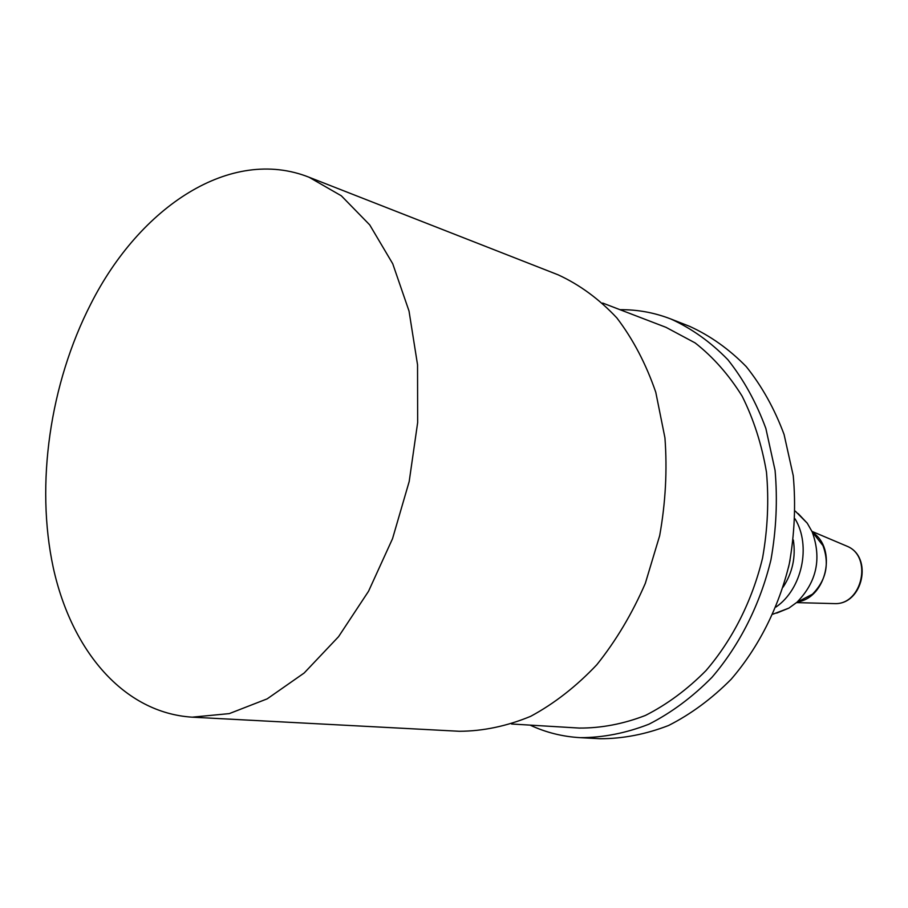 <?xml version="1.0" encoding="UTF-8"?>
<svg xmlns="http://www.w3.org/2000/svg" width="908" height="908" viewBox="0 0 908 908"><rect width="100%" height="100%" fill="white"/><g stroke="black" fill="none" stroke-linecap="round" stroke-linejoin="round"><path stroke-width="1.36" d="M788.519 567.33L790.062 560.191M776.68 613.104L788.882 608.122L796.952 602.265C816.735 581.983 821.808 558.511 812.183 531.861L807.257 523.201L798.2 513.622M530.102 725.117C545.856 732.484 562.574 736.66 580.246 737.671C603.128 737.648 626.043 733.142 648.993 724.175C671.545 712.644 692.566 697.004 712.054 677.243C739.68 645.032 760.189 604.319 770.949 559.793C776.283 529.704 777.657 499.888 775.069 470.355L765.875 428.508C756.296 402.448 743.618 379.51 727.853 359.693C710.669 342.044 691.658 328.469 670.842 318.992C654.327 312.602 637.382 309.503 619.994 309.696M580.246 737.671L600.358 738.737C623.081 738.715 645.838 734.3 668.606 725.481C690.965 714.131 711.804 698.74 731.11 679.309C758.452 647.631 778.724 607.588 789.313 563.766C794.557 534.154 795.873 504.814 793.251 475.724L784.081 434.489C774.535 408.816 761.925 386.195 746.251 366.616C729.169 349.171 710.283 335.744 689.592 326.335L670.842 318.992M511.579 724.005L579.293 728.068C601.266 728.182 623.285 723.982 645.361 715.47C667.028 704.483 687.242 689.535 705.981 670.603C732.529 639.754 752.244 600.71 762.572 557.977C767.691 529.103 768.985 500.501 766.477 472.171C761.801 444.614 753.685 419.28 742.142 396.183C728.874 374.856 713.211 357.105 695.153 342.929L665.995 327.334L602.662 303.045M192.212 717.172L459.289 731.28C482.931 731.19 506.721 726.207 530.647 716.333C554.209 703.643 576.274 686.448 596.828 664.724C616.044 640.696 632.218 613.57 645.327 583.333L659.662 535.709C665.587 502.714 667.335 470.094 664.94 437.838L655.78 392.267C646.042 363.983 633.069 339.206 616.85 317.914C599.144 299.027 579.542 284.658 558.057 274.795L309.038 177.23C230.723 146.177 139.866 206.774 90.811 303.953C49.951 383.709 35.321 484.236 53.277 567.727C71.516 650.73 123.658 712.882 192.212 717.172L229.293 713.609L267.168 698.865L304.18 672.998L338.559 636.678L368.546 591.256L392.528 538.694L409.19 481.512L417.657 422.56L417.544 364.789L409.02 311.035L392.733 263.751L369.726 224.9L341.34 195.81L309.038 177.23M776.022 607.009C802.025 589.201 811.4 545.856 795.09 518.899M793.342 539.988C795.919 556.979 792.525 572.676 783.15 587.079M797.655 601.902C826.632 597.623 837.29 548.364 812.671 532.485M812.728 532.553L822.989 545.629C829.674 564.027 826.166 580.212 812.478 594.207L797.633 601.913M845.359 545.504L847.198 546.287C872.702 556.604 862.282 604.762 834.804 603.616L832.806 603.559M788.882 608.122L773.003 614.16M807.257 523.201L795.306 511.136M797.723 601.868L796.952 602.265M796.554 602.617L834.804 603.616C862.906 604.637 873.212 556.967 847.198 546.287L811.968 531.384M822.989 545.629L812.183 531.861"/></g></svg>
